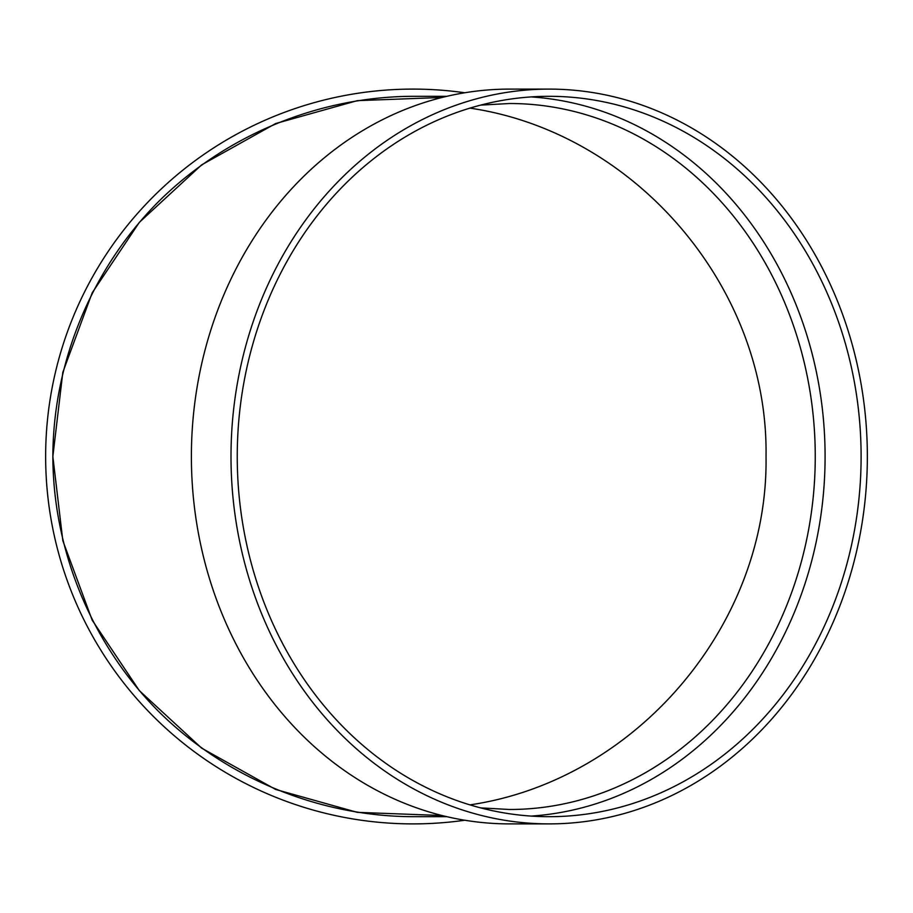 <?xml version="1.0" encoding="UTF-8"?>
<svg xmlns="http://www.w3.org/2000/svg" width="913" height="913" viewBox="0 0 913 913"><rect width="100%" height="100%" fill="white"/><g stroke="black" fill="none" stroke-linecap="round" stroke-linejoin="round"><path stroke-width="1.37" d="M442.018 97.474L357.303 100.647L275.68 123.529L201.659 164.854L139.358 222.338L92.202 292.799L62.826 372.31L52.851 456.5L62.826 540.69L92.202 620.201L139.358 690.662L201.659 748.146L275.68 789.471L357.303 812.353L442.018 815.526M464.763 820.239A367.391 367.391 0 0 1 46.563 482.429A367.391 367.391 0 0 1 464.763 92.761M766.03 456.5C768.666 288.405 636.258 132.613 469.933 108.122C636.258 132.613 768.666 288.405 766.03 456.5C768.666 624.595 636.258 780.387 469.933 804.878C636.258 780.387 768.666 624.595 766.03 456.5M446.856 816.69L413.041 816.69C318.523 816.382 225.408 777.808 158.348 711.193C91.734 644.133 53.171 551.018 52.851 456.5C53.171 361.982 91.734 268.867 158.348 201.807C225.408 135.192 318.523 96.618 413.041 96.31L446.856 96.31M549.181 89.109L509.557 89.109A367.391 318.169 90 0 0 191.388 456.5A367.391 318.169 90 0 0 509.557 823.891L549.181 823.891A367.391 318.169 90 0 0 867.35 456.5A367.391 318.169 90 0 0 549.181 89.109A367.391 318.169 90 0 0 231 456.5A367.391 318.169 90 0 0 549.181 823.891M237.243 456.5A360.19 311.938 90 0 0 549.181 816.69A360.19 311.938 90 0 0 861.107 456.5A360.19 311.938 90 0 0 549.181 96.31A360.19 311.938 90 0 0 237.243 456.5M531.172 816.085A360.19 311.938 90 0 0 825.09 456.5A360.19 311.938 90 0 0 531.172 96.915M480.672 807.891L509.557 809.489A352.989 305.695 90 0 0 815.252 456.5A352.989 305.695 90 0 0 509.557 103.511L480.672 105.109"/></g></svg>
